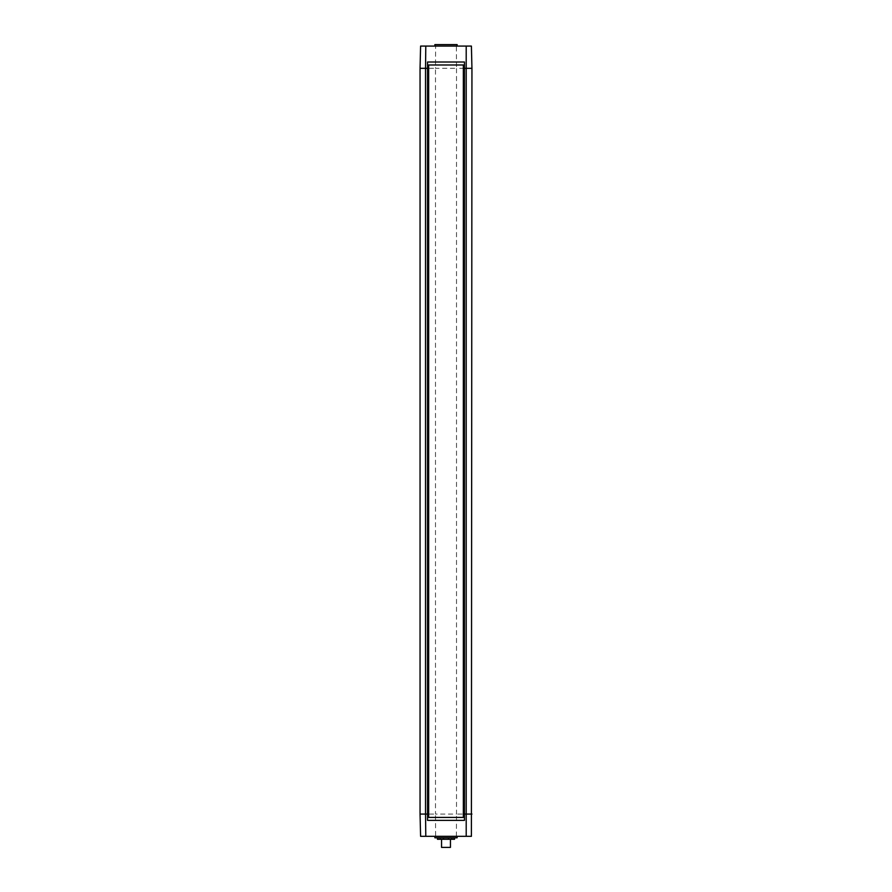 <?xml version="1.0" encoding="UTF-8"?>
<svg xmlns="http://www.w3.org/2000/svg" width="892" height="892" viewBox="0 0 892 892"><rect width="100%" height="100%" fill="white"/><g stroke="black" fill="none" stroke-linecap="round" stroke-linejoin="round"><path stroke-width="0.67" stroke-dasharray="4.46 3.34" d="M437.693 837.8L448.486 837.8L437.47 837.8L437.693 839.283L454.53 839.283M441.551 847.4L450.449 847.4M441.551 839.283L450.449 839.283L441.551 839.283M434.883 837.8L457.117 837.8M448.486 837.8L454.53 837.8L448.486 837.8L448.486 839.283M454.307 839.283L454.307 837.8M451.82 837.8L451.82 839.283M443.514 837.8L443.514 839.283M440.18 839.283L440.18 837.8M434.883 836.317L457.117 836.317L434.883 836.317M420.6 836.317L435.608 836.317L435.486 814.073L420.054 814.073M471.4 836.317L435.608 836.317M464.453 62.016L464.453 820.384L427.547 820.384L427.547 62.016L464.453 62.016M456.392 836.317L456.514 814.073L471.946 814.073M471.946 68.327L456.514 68.327L456.514 814.073L435.486 814.073L435.486 68.327L420.054 68.327M471.4 46.083L456.392 46.083L456.514 68.327L435.486 68.327L435.608 46.083L420.6 46.083M428.651 64.982L428.651 817.418L463.349 817.418L463.349 64.982L428.651 64.982M456.392 46.083L435.608 46.083M434.883 46.083L457.117 46.083L434.883 46.083M457.117 44.6L434.883 44.6"/><path stroke-width="1.34" d="M440.18 837.8L440.18 839.283L437.47 839.283L437.47 837.8M454.53 837.8L454.53 839.283L440.18 839.283M443.514 839.283L443.514 837.8M437.693 839.283L437.693 837.8M450.449 839.283L450.449 847.4L441.551 847.4L441.551 839.283M457.117 836.317L457.117 837.8L434.883 837.8L434.883 836.317M448.486 837.8L448.486 839.283M451.82 839.283L451.82 837.8M454.307 837.8L454.307 839.283M464.453 68.327L471.946 68.327L471.4 836.317L420.6 836.317L420.054 814.073L425.529 814.073L425.796 836.317M466.204 836.317L466.204 46.083L425.796 46.083L425.529 68.327L427.547 68.327M427.547 62.016L464.453 62.016L464.453 820.384L427.547 820.384L427.547 62.016M427.547 814.073L425.529 814.073L425.529 68.327L420.054 68.327L420.054 814.073M471.946 814.073L464.453 814.073M420.054 68.327L420.6 46.083L425.796 46.083M428.651 817.418L463.349 817.418L463.349 64.982L428.651 64.982L428.651 817.418M466.204 46.083L471.4 46.083L471.946 68.327M434.883 46.083L434.883 44.6L457.117 44.6L457.117 46.083"/></g></svg>
